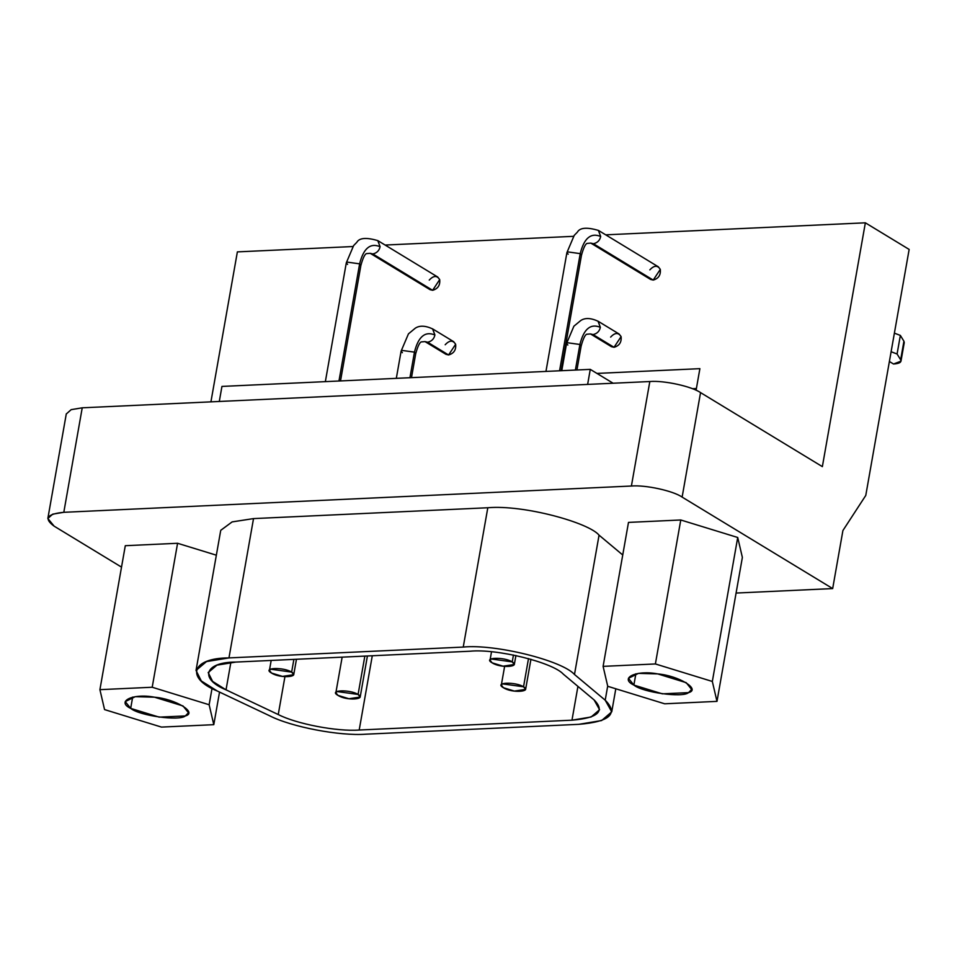 <?xml version="1.0" encoding="UTF-8"?>
<svg xmlns="http://www.w3.org/2000/svg" width="957" height="957" viewBox="0 0 957 957"><rect width="100%" height="100%" fill="white"/><g stroke="black" fill="none" stroke-linecap="round" stroke-linejoin="round"><path stroke-width="1.44" d="M183.014 705.955L154.52 697.198L135.296 696.672L125.247 701.601L130.678 708.383L132.676 697.079L130.678 708.383L159.173 717.14L185.335 715.932L188.445 712.738L183.014 705.955M99.911 689.662L104.552 709.592L161.494 727.093L213.794 724.676L209.14 704.747L152.199 687.246L99.911 689.662L125.295 545.705L99.911 689.662L152.199 687.246L177.583 543.277L125.295 545.705L177.583 543.277L152.199 687.246L209.14 704.747L212.035 688.346L209.14 704.747L213.794 724.676L219.536 692.078L213.794 724.676L161.494 727.093L104.552 709.592L99.911 689.662M130.678 708.383C115.665 701.314 133.179 693.095 154.52 697.198C175.298 698.909 197.943 712.666 185.335 715.932C179.581 721.291 139.411 715.74 130.678 708.383M216.354 555.192L177.583 543.277L216.354 555.192M686.205 682.664L657.71 673.907L638.486 673.369L628.438 678.298L633.881 685.08L635.867 673.788L633.881 685.08L662.364 693.837L688.538 692.629L691.636 689.447L686.205 682.664M603.101 666.371L607.743 686.301L664.684 703.802L716.984 701.373L712.331 681.456L655.389 663.955L603.101 666.371L628.486 522.402L603.101 666.371L655.389 663.955L680.774 519.986L628.486 522.402L680.774 519.986L655.389 663.955L712.331 681.456L737.715 537.487L680.774 519.986L737.715 537.487L712.331 681.456L716.984 701.373L742.369 557.417L737.715 537.487L742.369 557.417L716.984 701.373L664.684 703.802L607.743 686.301L603.101 666.371M633.881 685.08C618.856 678.011 636.381 669.804 657.71 673.907C678.501 675.618 701.146 689.375 688.538 692.629C682.772 697.988 642.614 692.449 633.881 685.08M358.085 694.447C350.31 689.363 327.94 689.734 337.965 695.38C346.613 701.074 366.926 699.471 358.085 694.447L360.179 697.055L348.91 698.742L337.953 695.368L335.871 692.76L337.067 691.54L358.085 694.447L364.844 656.107L358.085 694.447M523.539 686.779C515.751 681.707 493.381 682.066 503.406 687.712C512.067 693.418 532.379 691.803 523.539 686.779L525.62 689.387L514.364 691.086L503.406 687.712L501.312 685.104L502.509 683.884L523.539 686.779L528.503 658.572L523.539 686.779M291.646 672.101C283.858 667.029 261.488 667.388 271.513 673.034C280.162 678.728 300.486 677.125 291.646 672.101L293.727 674.709L282.471 676.396L271.513 673.034L269.419 670.426L270.616 669.194L291.646 672.101L293.883 659.385L291.646 672.101M512.234 661.885C504.459 656.813 482.089 657.172 492.113 662.818C500.762 668.524 521.087 666.909 512.234 661.885L514.328 664.493L503.071 666.192L492.113 662.818L490.02 660.21L491.216 658.978L512.234 661.885L513.454 655.007L512.234 661.885M284.935 676.659L278.248 714.544C296.431 723.947 337.115 731.722 359.198 730.024L372.285 655.76L359.198 730.024L571.975 720.178L591.115 716.996L599.584 709.699L594.106 699.926L563.386 674.218C552.883 662.388 496.516 648.499 470.09 651.227L235.805 662.077L216.976 665.139L208.183 672.556L212.621 681.408L226.031 689.841L278.248 714.544L284.935 676.659M230.864 662.411L226.031 689.841L230.864 662.411M577.932 686.384L571.975 720.178L577.932 686.384M220.78 530.322L232.108 521.912L253.521 518.598L487.807 507.748C523.718 504.602 588.866 522.63 599.058 535.166L622.744 554.988L599.058 535.166L574.487 674.482L599.058 535.166C588.866 522.63 523.718 504.602 487.807 507.748L463.248 647.076L487.807 507.748L253.521 518.598L228.962 657.914L463.248 647.076C494.757 643.81 561.962 660.378 574.487 674.482L605.207 700.189L611.738 711.841L601.642 720.537L578.818 724.329L366.041 734.186L578.818 724.329C609.848 721.769 618.653 713.719 605.207 700.189L574.487 674.482C561.962 660.378 494.757 643.81 463.248 647.076L228.962 657.914C191.938 657.83 184.892 677.831 217.299 691.026L269.527 715.728C291.203 726.937 339.711 736.208 366.041 734.186C339.711 736.208 291.203 726.937 269.527 715.728L217.299 691.026L201.317 680.977L196.029 670.414L206.509 661.574L228.962 657.914L253.521 518.598L232.156 521.888L220.804 530.262M571.975 720.178L359.198 730.024C337.115 731.722 296.431 723.947 278.248 714.544L226.031 689.841C198.841 678.776 204.75 662.005 235.805 662.077L470.09 651.227C496.516 648.499 552.883 662.388 563.386 674.218L594.106 699.926C605.374 711.266 598.005 718.025 571.975 720.178M605.207 700.189L607.695 686.061L605.207 700.189M893.515 364.007L889.388 361.495L893.515 364.007C899.413 363.6 901.781 362.201 900.645 359.796L900.98 361.172L893.515 364.007M900.98 361.172L904.257 342.594L903.922 341.218L900.645 359.796L903.922 341.218L900.358 335.417L897.08 353.994L900.645 359.796L897.08 353.994L900.358 335.417L894.388 333.156L900.358 335.417L903.922 341.218L903.468 343.778M891.111 351.733L897.08 353.994L891.111 351.733M909.15 249.43L865.774 495.439L842.914 530.537L865.774 495.439L909.15 249.43L865.355 222.814L822.362 466.633L700.548 392.609C691.744 386.377 663.847 380.288 649.827 381.532L631.405 486.024C645.425 484.768 673.321 490.869 682.126 497.102L700.548 392.609L682.126 497.102L832.674 588.579L842.914 530.537L832.674 588.579L736.089 593.053L832.674 588.579L682.126 497.102C673.321 490.869 645.425 484.768 631.405 486.024L63.808 512.306C46.905 513.933 43.675 518.562 54.142 526.171L121.515 567.118L54.142 526.171L47.85 518.491L52.731 514.148L63.808 512.306L631.405 486.024L649.827 381.532L82.23 407.814L63.808 512.306L82.23 407.814L649.827 381.532C663.847 380.288 691.744 386.377 700.548 392.609L822.362 466.633L865.355 222.814L605.721 234.836L865.355 222.814L909.15 249.43M696.397 388.518L692.413 388.698L696.397 388.518M567.824 345.034L566.568 343.467L567.286 342.726L579.906 344.472L581.15 346.039C583.112 338.898 584.954 334.974 586.677 334.244L590.469 333.933L611.403 346.661L614.023 347.295L593.077 334.579L590.457 333.933L593.077 334.579L614.023 347.295L621.093 336.613L619.095 334.005L598.161 321.277L600.35 327.33C599.513 331.254 597.084 333.67 593.077 334.579C597.084 333.67 599.513 331.254 600.35 327.33C590.553 323.263 583.746 328.969 579.906 344.472C583.746 328.969 590.553 323.263 600.35 327.33L598.029 321.205M576.927 369.988L581.15 346.039L579.906 344.472L575.384 370.06L579.906 344.472L567.286 342.726L566.568 343.467L573.901 326.193L580.767 320.511C585.086 317.652 590.876 317.915 598.161 321.277M402.371 352.69L401.115 351.123L401.832 350.394L414.453 352.128L415.709 353.695C417.671 346.554 419.513 342.63 421.224 341.912L425.016 341.601L445.962 354.317L448.57 354.963L427.635 342.235L425.004 341.589L427.635 342.235L448.57 354.963L455.64 344.269L453.642 341.661L432.708 328.945L434.897 334.986C434.059 338.922 431.643 341.338 427.635 342.235C431.643 341.338 434.059 338.922 434.897 334.986C425.111 330.919 418.293 336.637 414.453 352.128C418.293 336.637 425.111 330.919 434.897 334.986L432.576 328.873M411.486 377.644L415.709 353.695L414.453 352.128L409.943 377.716L414.453 352.128L401.832 350.394L401.115 351.123L408.448 333.861L415.314 328.167C419.633 325.32 425.434 325.571 432.708 328.945M568.159 254.191L566.903 252.624L567.621 251.882L580.229 253.629L581.485 255.196C583.447 248.054 585.289 244.131 587.012 243.413L590.804 243.102L650.604 279.444L653.224 280.078L593.412 243.736L590.804 243.102L593.412 243.736L653.224 280.078L660.294 269.384L658.296 266.788L598.484 230.446L600.685 236.487C599.848 240.422 597.419 242.827 593.412 243.736C597.419 242.827 599.848 240.422 600.685 236.487C590.888 232.419 584.069 238.137 580.229 253.629C584.069 238.137 590.888 232.419 600.685 236.487L598.364 230.374M561.113 370.718L581.485 255.196L580.229 253.629L559.57 370.79L580.229 253.629L567.621 251.882L566.903 252.624L574.236 235.362L577.37 232.156C579.894 227.599 586.94 227.024 598.484 230.446M347.558 264.395L346.302 262.84L347.02 262.098L359.629 263.845L360.885 265.412C362.847 258.27 364.689 254.347 366.411 253.617L370.203 253.306L430.004 289.648L432.624 290.294L372.811 253.952L370.203 253.306L372.811 253.952L432.624 290.294L439.694 279.6L437.696 277.004L377.883 240.65L380.085 246.703C379.247 250.626 376.819 253.043 372.811 253.952C376.819 253.043 379.247 250.626 380.085 246.703C370.287 242.635 363.469 248.341 359.629 263.845C363.469 248.341 370.287 242.635 380.085 246.703L377.764 240.578M340.513 380.934L360.885 265.412L359.629 263.845L338.969 381.006L359.629 263.845L347.02 262.098L346.302 262.84L353.635 245.566L356.77 242.372C359.294 237.815 366.34 237.24 377.883 240.65M613.102 383.231L590.278 369.366L587.634 384.415L590.278 369.366L221.94 386.425L219.297 401.462L221.94 386.425L590.278 369.366L613.102 383.231M699.89 368.66L596.953 373.421L699.89 368.66L696.086 390.253L699.89 368.66M66.272 413.998L71.153 409.656L82.23 407.814L71.153 409.656L66.272 413.998M210.923 401.856L237.372 251.882L210.923 401.856M573.47 236.331L385.121 245.052L573.47 236.331M352.882 246.535L237.372 251.882L352.882 246.535M429.238 280.09C433.509 275.484 436.99 275.317 439.694 279.6C440.28 285.234 437.923 288.799 432.624 290.294L428.234 287.626M649.839 269.874C654.109 265.268 657.591 265.101 660.294 269.384C660.88 275.018 658.524 278.583 653.224 280.078L648.834 277.41M445.184 344.759C449.455 340.154 452.948 339.986 455.64 344.269C456.238 349.903 453.869 353.468 448.57 354.963L444.18 352.296M610.638 337.091C614.908 332.486 618.389 332.33 621.093 336.613C621.679 342.247 619.323 345.8 614.023 347.295L609.633 344.64M367.416 655.988L360.179 697.055M335.871 692.724L342.151 657.16M530.932 659.265L525.62 689.387M501.324 685.056L504.626 666.371M296.455 659.265L293.727 674.709M269.431 670.379L271.178 660.438M515.919 655.509L514.328 664.493M490.032 660.163L491.503 651.825M220.6 531.099L196.029 670.414M615.806 688.777L611.738 711.841M561.771 370.682L566.568 343.467M396.318 378.35L401.115 351.123M545.957 371.424L566.903 252.624M325.356 381.628L346.302 262.84M66.296 413.855L47.874 518.347"/></g></svg>
